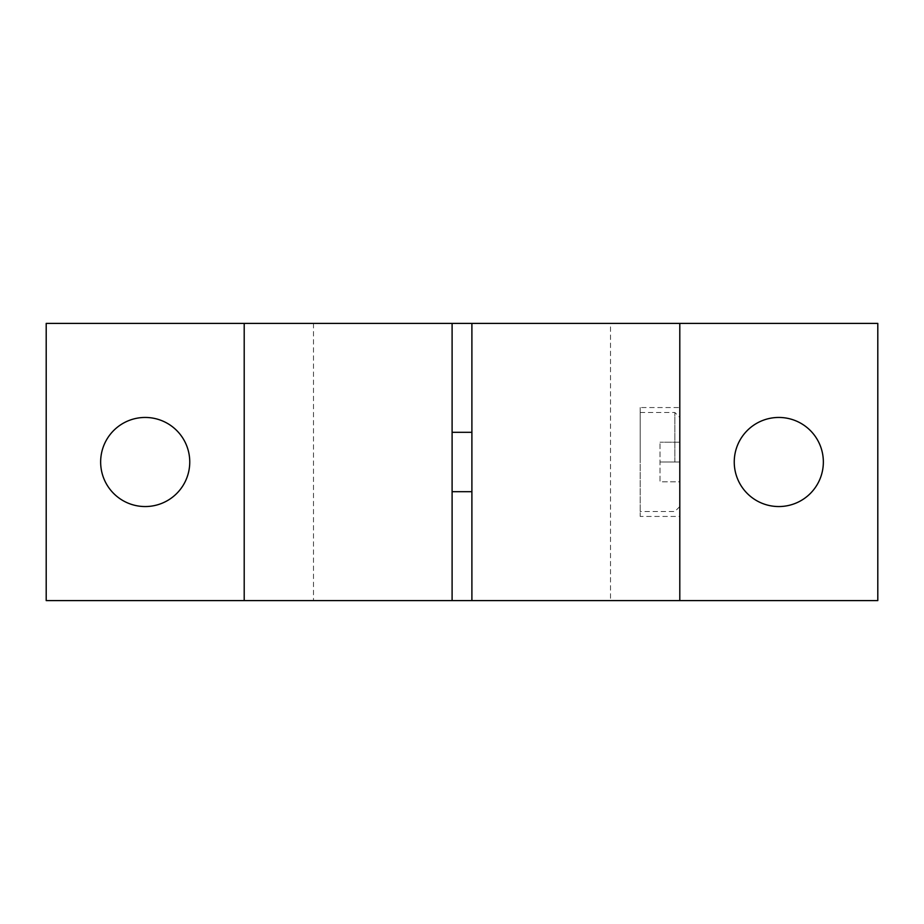 <?xml version="1.0" encoding="UTF-8"?>
<svg xmlns="http://www.w3.org/2000/svg" width="924" height="924" viewBox="0 0 924 924"><rect width="100%" height="100%" fill="white"/><g stroke="black" fill="none" stroke-linecap="round" stroke-linejoin="round"><path stroke-width="0.69" stroke-dasharray="4.62 3.46" d="M313.502 600.6L452.102 600.6L313.502 600.6L313.502 323.4L452.102 323.4L452.102 600.6M452.102 323.4L313.502 323.4M610.498 600.6L471.898 600.6L471.898 323.4L610.498 323.4L610.498 600.6L471.898 600.6M778.805 417.452A44.548 44.548 0 0 0 734.245 462A44.548 44.548 0 0 0 778.805 506.548A44.548 44.548 0 0 0 823.353 462A44.548 44.548 0 0 0 778.805 417.452M145.195 417.452A44.548 44.548 0 0 0 100.647 462A44.548 44.548 0 0 0 145.195 506.548A44.548 44.548 0 0 0 189.755 462A44.548 44.548 0 0 0 145.195 417.452M471.898 462L471.898 432.305L471.898 462M452.102 462L452.102 432.305L452.102 462M679.798 407.553L679.798 516.447L640.205 516.447L640.205 407.553L679.798 407.553L679.798 516.447M674.855 462L674.855 412.497L674.855 462M640.205 462L640.205 412.497L640.205 462M679.798 462L679.798 417.452L679.798 481.797L660.002 481.797L660.002 442.203L660.002 481.797L679.798 481.797L679.798 462L660.002 462L679.798 462L679.798 442.203L679.798 506.548L679.798 462M679.798 442.203L660.002 442.203L679.798 442.203M640.205 407.553L640.205 516.447M46.2 600.6L877.8 600.6L877.8 323.4L46.2 323.4L46.2 600.6M610.498 323.4L471.898 323.4M679.798 600.6L679.798 323.4M244.202 600.6L244.202 323.4M640.205 412.497L674.855 412.497L679.798 417.452M679.798 506.548L674.855 511.503L640.205 511.503"/><path stroke-width="1.39" d="M471.898 600.6L452.102 600.6L452.102 323.4L471.898 323.4L471.898 600.6L679.798 600.6L679.798 323.4L471.898 323.4M778.805 506.548A44.548 44.548 0 0 1 734.245 462A44.548 44.548 0 0 1 778.805 417.452A44.548 44.548 0 0 1 823.353 462A44.548 44.548 0 0 1 778.805 506.548M145.195 506.548A44.548 44.548 0 0 1 100.647 462A44.548 44.548 0 0 1 145.195 417.452A44.548 44.548 0 0 1 189.755 462A44.548 44.548 0 0 1 145.195 506.548M452.102 600.6L46.2 600.6L46.2 323.4L452.102 323.4M679.798 323.4L877.8 323.4L877.8 600.6L679.798 600.6M244.202 600.6L244.202 323.4M452.102 432.305L471.898 432.305M452.102 491.695L471.898 491.695"/></g></svg>
